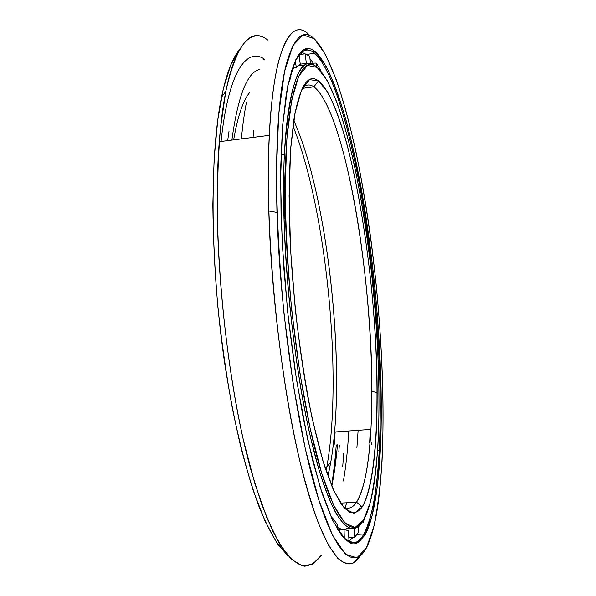 <?xml version="1.0" encoding="UTF-8"?>
<svg xmlns="http://www.w3.org/2000/svg" width="596" height="596" viewBox="0 0 596 596"><rect width="100%" height="100%" fill="white"/><g stroke="black" fill="none" stroke-linecap="round" stroke-linejoin="round"><path stroke-width="0.89" d="M318.488 80.877L313.891 86.837C344.913 110.804 372.358 275.538 371.911 391.17C371.971 442.508 366.972 486.269 356.542 502.19L362.167 507.017C372.53 490.381 377.35 445.406 377.149 392.876C377.231 274.659 349.643 106.498 318.488 80.877L327.785 92.38C333.983 104.486 339.944 120.161 345.643 139.389C356.713 180.096 365.616 232.239 371.248 285.886C380.702 379.093 379.034 477.62 362.167 507.017L354.113 513.402L344.585 508.522L333.998 491.171L322.95 460.969L312.23 418.802C305.502 385.366 299.863 348.906 295.303 309.413L290.632 250.722L289.082 195.875L290.632 149.104L294.945 113.396L301.464 90.205L309.525 79.663L318.488 80.877C308.11 72.958 299.915 85.824 293.902 119.476L290.729 147.815C289.365 170.143 288.948 195.272 289.477 223.195C291.355 280.709 298.283 345.449 308.214 398.985C313.377 424.65 318.808 446.993 324.515 466.02L333.052 489.063L341.344 504.44L349.1 512.24C353.927 513.879 358.285 512.143 362.167 507.017L356.542 502.19C364.238 489.07 369.036 464.805 370.935 429.396C374.057 370.459 369.051 293.344 358.36 225.37C347.632 157.94 330.705 99.294 313.891 86.837L302.306 88.402L313.891 86.837C310.002 84.155 306.292 84.379 302.753 87.515C306.292 84.379 310.002 84.155 313.891 86.837L318.488 80.877M317.102 67.385L315.969 66.469C297.546 49.148 280.604 104.382 283.994 218.516C286.333 303.841 300.57 405.608 317.556 464.768C334.602 524.249 351.804 539.626 362.599 521.217C358.926 526.469 354.836 528.898 350.321 528.51C345.583 526.335 340.562 520.822 335.243 511.957C329.811 501.094 324.336 486.805 318.8 469.074L310.732 438.142C291.943 358.68 280.366 233.662 284.366 154.55C289.351 82.904 299.885 53.551 315.969 66.469L317.102 67.385C337.276 84.736 356.922 161.866 368.06 244.658C379.13 328.001 382.565 419.83 374.78 478.759C372.209 497.66 368.455 511.45 363.515 520.137C352.825 538.397 335.779 522.983 318.89 463.77C302.053 404.863 287.928 303.677 285.566 218.814C282.146 105.298 298.857 50.22 317.102 67.385L307.484 65.448L298.775 76.064L291.675 100.307L286.914 138.205L285.141 188.254C285.581 226.785 287.786 267.537 291.764 310.509L299.795 372.567L310.084 428.181L321.661 473.179L333.536 505.058L344.868 522.997L354.993 527.542L363.515 520.137L370.213 502.652C373.759 486.753 376.337 467.607 377.946 445.205C380.375 398.441 378.385 341.918 372.85 285.395C368.306 242.535 362.122 202.357 354.307 164.846C348.876 141.073 343.028 120.087 336.747 101.894L327.018 80.169L317.102 67.385M304.02 65.836L298.745 65.247L304.02 65.836M293.627 68.078L291.653 70.239L293.627 68.078M337.321 527.229C341.329 529.837 345.017 530.008 348.399 527.743C345.017 530.008 341.329 529.837 337.321 527.229M344.525 508.455L346.827 502.756L344.525 508.455M360.565 505.646L358.785 511.144L360.565 505.646M343.415 480.987C345.978 466.236 347.759 449.563 348.764 430.975L347.9 444.117M358.129 430.312L356.907 447.708M229.035 131.209L227.665 140.626M292.956 125.972C326.385 208.421 342.998 376.575 326.891 466.586L326.087 470.818C343.505 382.118 326.936 209.725 292.956 125.972M327.897 476.025L330.705 462.563C346.753 371.591 328.314 196.27 293.739 120.504C324.649 188.396 342.931 336.248 334.587 431.988C333.149 448.825 330.922 463.502 327.897 476.025M340.458 503.128L356.542 502.19L340.458 503.128M285.283 167.111C284.508 182.726 284.292 199.898 284.65 218.643M343.028 506.697C348.153 509.655 352.653 508.15 356.542 502.19C352.653 508.15 348.153 509.655 343.028 506.697M249.337 92.894C242.84 101.111 237.618 116.764 233.654 139.866M334.147 445.063L335.153 431.944M303.893 85.504L305.562 87.962L303.893 85.504M317.377 80.155L318.093 81.384L317.377 80.155M369.654 442.619L370.295 429.44M314.159 38.666C337.336 61.597 358.963 149.469 371.137 241.41C383.221 334.043 387.02 435.542 378.296 502.272C375.555 522.55 371.576 537.786 366.369 547.97L373.714 527.102C377.573 508.634 380.337 486.768 382.021 461.498C384.532 408.975 382.237 346.626 376.143 284.374C371.159 237.208 364.372 192.724 355.775 150.937C349.792 124.318 343.311 100.582 336.323 79.737L325.409 54.378L314.159 38.666L303.111 34.948L292.949 45.43L284.523 71.714L278.734 114.186L276.417 171.357C276.79 215.797 279.278 262.992 283.897 312.945L293.284 384.912L305.331 448.922L318.823 499.992L332.538 535.32L345.464 554.258L356.885 557.819L366.369 547.97C354.695 570.223 335.667 556.56 316.185 491.387C296.771 426.632 279.949 310.643 276.976 212.452C275.337 145.528 278.332 96.522 285.961 65.426C293.768 37.28 303.17 28.362 314.159 38.666L312.073 36.997M308.482 34.128C296.987 23.356 287.071 32.244 278.749 60.777C271.001 90.577 266.889 144.225 268.803 211.006C271.582 309.555 288.367 426.065 308.154 492.631C328.016 559.599 347.788 575.915 360.282 555.904L353.637 562.847C348.735 564.755 343.4 563.198 337.641 558.184L328.575 545.31L319.069 524.89C312.602 507.561 306.24 486.507 299.997 461.714C277.989 371.189 264.415 226.629 269.28 135.344C273.557 47.568 291.094 17.284 308.482 34.128M267.731 40.021C247.362 23.758 225.981 54.415 219.283 141.692C211.647 234.146 225.75 380.591 250.864 469.752L261.651 504.216L272.797 531.237L283.852 550.473C291.072 559.517 297.918 564.755 304.392 566.2C310.576 565.664 316.223 562.028 321.319 555.308L312.483 564.278L302.388 565.895L291.206 559.182L279.256 543.373L266.948 518.058L254.805 483.401L243.444 440.235C229.155 376.419 219.432 296.316 217.436 223.768C217.048 188.455 218.076 156.51 220.505 127.931L225.787 91.434C236.746 43.635 250.722 26.492 267.731 40.021M239.294 49.975C232.224 58.363 226.294 74.113 221.496 97.222C209.405 155.377 210.03 266.799 225.281 367.203C229.773 395.23 234.854 421.461 240.538 445.89C246.461 468.955 252.652 489.286 259.111 506.876C265.622 522.744 272.089 535.536 278.526 545.251L287.875 555.636L276.633 542.516L265.004 520.978L253.412 491.044C245.85 467.115 238.862 439.692 232.44 408.789C226.51 376.352 221.66 342.484 217.898 307.193C214.873 271.836 213.182 237.67 212.832 204.689L214.12 159.132L217.756 119.945L223.433 88.357L230.756 65.001L239.294 49.975M336.248 444.921C335.183 459.576 333.618 473.12 331.555 485.546C333.618 473.12 335.183 459.576 336.248 444.921M333.626 476.167L336.196 453.638M348.206 542.002L353.219 537.301L348.206 542.002M358.181 528.324L359.261 525.65L358.181 528.324M314.613 53.282L306.687 54.4L314.613 53.282C332.121 68.927 349.323 126.851 361.198 194.043C373.022 261.927 380.017 339.437 380.27 406.77C380.39 463.904 375.242 513.745 363.91 534.009C372.15 517.745 377.261 489.987 379.227 450.747C382.617 382.841 376.985 295.616 365.102 217.704C353.152 140.5 334.185 71.013 314.613 53.282L315.537 52.083L314.613 53.282C308.795 48.291 303.312 49.028 298.164 55.488C303.312 49.028 308.795 48.291 314.613 53.282M309.965 58.691L313.354 63.161L309.965 58.691M371.897 442.463L371.807 444.474M357.213 534.359L363.91 534.009L365.035 534.985C376.344 514.557 381.447 464.47 381.298 407.113C381.008 339.504 373.983 261.733 362.144 193.573C350.254 126.114 333.045 67.899 315.537 52.083L326.161 66.387C333.186 80.788 339.884 98.981 346.254 120.966C358.591 167.275 368.388 225.333 374.623 284.843C378.996 330.095 381.216 373.543 381.284 415.188C380.866 441.904 379.473 466.184 377.104 488.042L372.083 515.719L365.035 534.985L355.998 543.641L345.181 539.574L333.008 521.06L320.164 487.319L307.581 439.096L296.376 379.056L287.637 311.782L282.213 243.175L280.552 179.366L282.608 125.547L287.898 85.206L295.69 59.831L305.159 49.244L315.537 52.083C303.245 40.997 293.455 55.264 286.155 94.861L282.452 127.544L280.671 168.109L281.044 215.067L283.651 266.256L288.412 319.084L295.095 370.727L303.304 418.519L312.565 460.194L322.354 494.114L332.195 519.354L341.672 535.625L350.448 543.187L358.285 542.68L365.035 534.985L363.91 534.009C358.598 543.641 352.169 545.318 344.615 539.015C352.169 545.318 358.598 543.641 363.91 534.009L357.213 534.359M301.524 52.023L304.839 53.841L301.524 52.023M291.69 48.03L292.755 48.805M241.373 138.89C242.676 125.011 244.382 112.793 246.476 102.236M253.605 130.762L253.076 137.4M264.609 59.272C246.692 46.704 228.335 71.736 221.064 141.468M378.147 466.884L378.318 464.008M342.737 466.31L343.736 453.131M331.793 486.12C334.274 473.857 336.166 460.097 337.455 444.839L337.381 445.681M358.628 532.243L354.791 537.138L348.824 537.756L354.791 537.138L358.628 532.243L358.01 526.775L358.628 532.243M348.995 540.207L345.866 540.065L348.995 540.207L348.302 530.418L348.995 540.207M298.954 54.519L305.085 53.819L309.741 56.255L305.085 53.819L298.954 54.519M310.389 63.265L316.141 63.064L320.842 70.417L316.141 63.064L310.389 63.265M364.7 517.991L363.232 522.349L364.7 517.991M338.819 451.716L339.325 445.547M287.771 85.817L290.982 76.78L290.498 74.165L290.982 76.78L287.771 85.817M292.264 68.354L296.383 67.527L295.176 60.911L296.383 67.527L300.272 64.249L298.946 54.504L300.272 64.249L296.383 67.527L292.264 68.354M300.257 64.144L306.381 63.437L305.085 53.819L306.381 63.437L300.257 64.144M310.441 63.899L309.741 56.255L310.441 63.899M316.491 66.894L316.141 63.064L316.491 66.894M320.871 71.066L320.842 70.417L320.871 71.066M363.061 520.874L363.232 522.349L363.061 520.874M354.188 528.667L354.791 537.138L354.188 528.667M349.249 528.13L347.408 528.317M348.302 530.418L344.056 529.665L344.302 538.695L344.056 529.665L337.709 529.792L344.056 529.665L347.848 530.44M337.247 524.346L337.373 529.233L337.247 524.346L332.434 517.842L332.389 519.764L332.434 517.842L337.247 524.346M331.473 517.782L332.434 517.842M263.119 59.63L264.341 59.913M259.595 69.434C247.228 72.347 237.99 95.904 231.866 140.097M371.911 391.17L377.149 392.876M283.994 218.516L285.566 218.814M280.992 154.967L284.366 154.55M326.891 466.586L330.705 462.563M334.587 431.988L370.935 429.396M268.803 211.006L276.976 212.452M219.283 141.692L269.28 135.344M221.496 97.222L225.787 91.434M377.588 450.859L379.227 450.747M380.27 406.77L381.298 407.113"/></g></svg>
